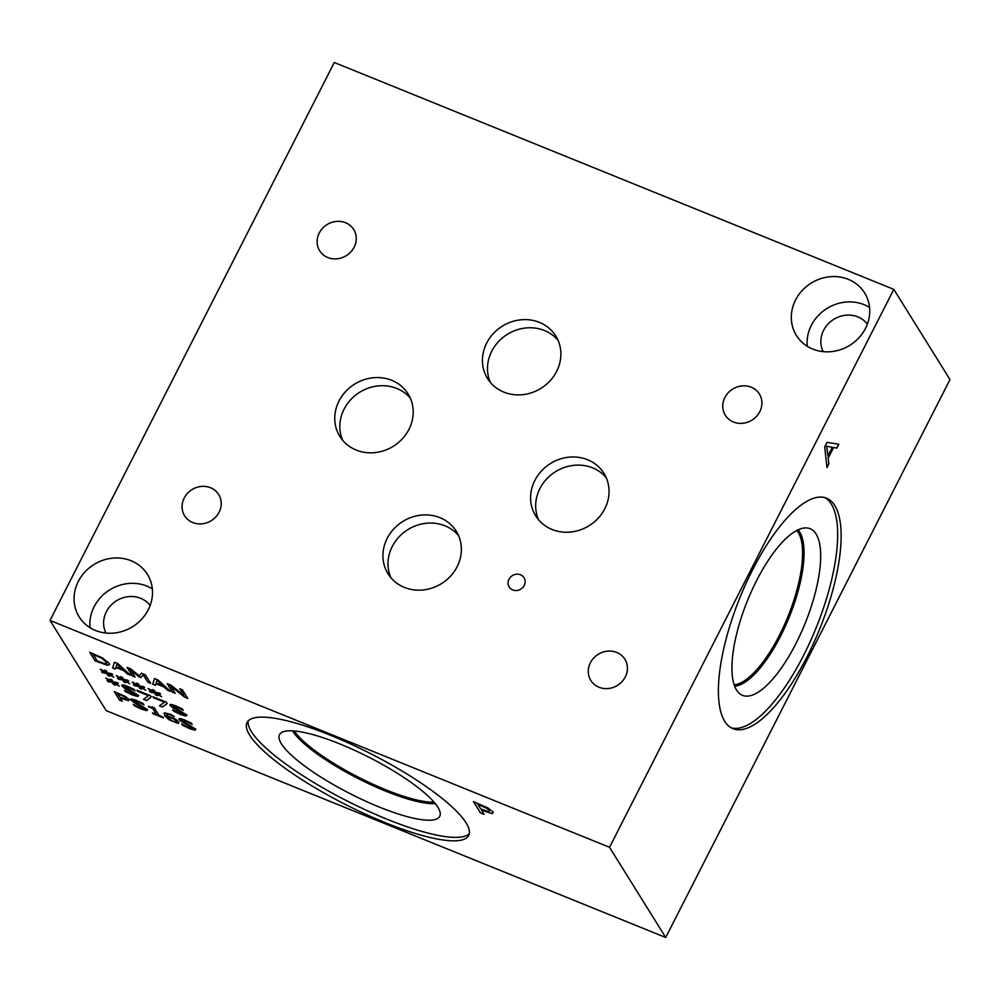 <?xml version="1.0" encoding="UTF-8"?>
<svg xmlns="http://www.w3.org/2000/svg" width="1000" height="1000" viewBox="0 0 1000 1000"><rect width="100%" height="100%" fill="white"/><g stroke="black" fill="none" stroke-linecap="round" stroke-linejoin="round"><path stroke-width="1.5" d="M162.85 717.025L163.388 717.9L153.012 713.688L152.475 712.812L156.337 714.375L152.75 708.637L148.412 706.287C151.275 707.5 152.5 707.7 152.062 706.875L154.262 707.775L159.075 715.487L162.85 717.025M148.9 707.075L148.675 706.4M152.75 708.637L148.988 706.9M156.337 714.375L152.85 708.462M153.012 713.688L152.738 712.925M163.212 717.613L153.112 713.512M123.975 696.488L117.638 693.675L124.075 696.312L126.412 698.25L126 699.025L126.412 698.25L124.075 696.312M117.638 693.675L119.775 697.1L125.913 699.2L126.325 698.425L125.913 699.2M125.438 696.5L129.25 699.575L128.575 700.725L120.375 698.062L122.362 701.263L119.537 700.113L114.2 691.55L125.438 696.5M119.537 700.113L114.475 691.65M122.188 700.975L119.625 699.938M120.375 698.062L128.663 700.55L129.338 699.4M129.25 699.575L128.663 700.55M147.637 709.475L146.838 710.512L141.775 709.038L134.388 705.537L133.688 704.412M137.2 704.312L130.863 700.025C130.225 698.637 132.1 698.787 136.488 700.475L143.162 703.587L144.012 704.95L137.287 701.538C134.55 700.45 133.363 700.312 133.737 701.1L147.55 709.65L146.75 710.688L141.688 709.212L134.3 705.713L133.4 704.287L140.875 708.138C143.988 709.375 145.262 709.538 144.713 708.637L133.3 701.95L130.775 699.275M147.55 709.65L146.838 710.512M143.887 704.688L137.387 701.363C134.637 700.275 133.45 700.138 133.825 700.925M144.838 708.95L137.287 704.137M173.775 718.95L167.45 716.3L173.863 718.775L176.15 721.025L173.863 718.775M167.362 716.488L170.575 719.875L173.538 721.438C175.963 722.425 176.838 722.288 176.15 721.025L176.238 720.85M168.925 719.7L164.613 715.575L164.713 712.938L171.05 714.475L174.225 716.675L171.287 715.312C167.662 713.85 166.175 713.962 166.85 715.65L175.338 719.025L179.013 722.15L178.35 723.5L168.925 719.7L164.7 715.4L164.8 712.763M174.188 716.45L171.375 715.138C167.75 713.675 166.262 713.787 166.938 715.475M166.85 715.65L166.775 714.562M164.013 713.4L164.713 712.938M179.1 721.975L178.438 723.325L169.013 719.525M179.013 722.15L178.438 723.325M195.837 729.013L195.037 730.05L189.975 728.575L182.575 725.075L181.875 723.95M185.387 723.85L179.062 719.562C178.425 718.175 180.3 718.325 184.688 720.013L191.35 723.125L192.2 724.488L185.487 721.075C182.738 720 181.55 719.85 181.938 720.638L195.738 729.188L194.95 730.225L189.887 728.75L182.488 725.25L181.6 723.825L189.062 727.688C192.175 728.913 193.463 729.075 192.913 728.175L181.488 721.488L178.962 718.812M195.738 729.188L195.037 730.05M191.988 724.4L185.575 720.9C182.825 719.812 181.65 719.675 182.025 720.462M193.025 728.487L185.475 723.675M50 620.438L106.188 710.638L665.713 937.5L609.525 847.3L893.812 289.363L334.288 62.5L50 620.438L609.525 847.3M166.388 702.188L167.188 703.475L162.525 707.025L159.488 705.8L164.5 702.175L153.525 697.725L152.887 696.725L166.388 702.188M124.275 687.987L121.938 685.888C121.3 684.5 123.162 684.65 127.55 686.338L134.225 689.45L135.075 690.812L128.363 687.4C125.612 686.312 124.425 686.175 124.8 686.963L138.613 695.512L137.825 696.55L132.75 695.075L125.363 691.575L124.475 690.15L131.938 694C135.05 695.238 136.325 695.4 135.787 694.5L124.275 687.987L121.775 685.212M135.9 694.812L132.438 691.95L124.362 687.812M138.613 695.512L137.825 696.55L132.85 694.9L125.45 691.4L124.75 690.275M114.05 682.675L119.3 686.162L113.85 683.012L115.262 685.163L113.462 684.425L112.25 682.362L108.387 681.75L107.05 680.725L111.35 681.587L106.125 678.1L111.562 681.237L110.15 679.1L111.938 679.825L113.125 681.875L117.037 682.525L118.362 683.538L114.05 682.675L118.012 683.275M150.425 695.725L151.225 697L146.562 700.562L143.537 699.325L148.537 695.713L137.562 691.263L136.938 690.25L150.425 695.725M172.463 707.537L170.125 705.425C169.488 704.038 171.363 704.188 175.75 705.875L182.413 708.988L183.263 710.35L176.55 706.938C173.8 705.863 172.625 705.713 173 706.5L186.812 715.05L186.012 716.087L180.95 714.613L173.55 711.125L172.662 709.688L180.125 713.55C183.238 714.775 184.525 714.938 183.975 714.038L172.463 707.537L169.975 704.75M184.1 714.35L180.625 711.488L172.562 707.362M186.812 715.05L186.012 716.087L181.038 714.438L172.95 709.825M140.4 686.7L145.662 690.188L140.213 687.05L141.625 689.188L139.825 688.462L138.613 686.4L134.75 685.775L133.412 684.762L137.713 685.612L132.487 682.125L137.925 685.275L136.512 683.138L138.3 683.863L139.488 685.913L143.4 686.562L144.725 687.575L140.4 686.7L144.375 687.3M108.5 673.763L113.75 677.25L108.3 674.112L109.712 676.25L107.912 675.525L106.7 673.462L102.85 672.837L101.5 671.825L105.812 672.675L100.575 669.188L106.013 672.337L104.6 670.2L106.388 670.925L107.575 672.975L111.487 673.625L112.812 674.625L108.5 673.763L112.463 674.362M124.45 680.238L129.7 683.725L124.25 680.575L125.662 682.712L123.875 681.988L122.65 679.925L118.8 679.312L117.463 678.288L121.762 679.15L116.525 675.662L121.962 678.8L120.55 676.663L122.35 677.387L123.537 679.438L127.438 680.088L128.763 681.1L124.45 680.238L128.412 680.837M156.363 693.175L161.612 696.663L156.163 693.512L157.575 695.662L155.787 694.925L154.562 692.862L150.712 692.25L149.362 691.225L153.675 692.087L148.438 688.6L153.875 691.737L152.463 689.6L154.25 690.325L155.438 692.375L159.35 693.025L160.675 694.038L156.363 693.175L160.325 693.775M488.175 808.1L493.188 812.15L492.3 813.662L481.512 810.163L484.125 814.362L480.412 812.862L473.387 801.587L488.175 808.1M493.188 812.15L492.3 813.662L481.512 810.163M466.075 822.85A124.388 28.363 27 0 1 468.688 835.438A124.388 28.363 27 0 1 365.125 813.988A124.388 28.363 27 0 1 249.65 735.1A124.388 28.363 27 0 1 247.037 722.5A124.388 28.363 27 0 1 350.588 743.962A124.388 28.363 27 0 1 466.075 822.85M182.4 689.837L187.738 698.4L184.562 697.125L170.55 685.913L175.15 693.3L172.525 692.237L167.188 683.662L171.2 685.3L183.988 695.55L179.762 688.763L182.4 689.837M155.55 685.35L152.688 684.2L154.512 678.538L158 679.938L170.5 691.413L167.525 690.212L164.1 687.038L155.988 683.737L155.55 685.35M102.613 658L109.175 663.35L109.5 664.762L107.062 665.188L95.075 660.837L89.738 652.262L102.613 658M115.475 669.1L112.613 667.95L114.438 662.288L117.925 663.688L130.425 675.163L127.45 673.962L124.025 670.788L115.913 667.487L115.475 669.1M145.338 674.812L150.675 683.375L147.85 682.237L143.25 674.85L140.825 677.625L130.475 669.675L135.075 677.05L132.438 675.987L127.1 667.412L130.963 668.988L139.238 675.9L141.4 673.213L145.338 674.812M153.525 697.725L153.162 696.825M164.5 702.175L153.613 697.55M162.525 707.025L159.675 705.662M167.138 703.4L162.613 706.85M138.7 695.337L137.912 696.375M134.863 690.725L128.45 687.225C125.7 686.137 124.513 686 124.887 686.787M111.562 681.237L110.425 679.212M111.35 681.587L105.787 678.25M108.387 681.75L107.487 680.812M112.25 682.362L108.488 681.575M113.462 684.425L112.338 682.188M115.062 684.862L113.55 684.25M113.85 683.012L119.3 686.162M137.562 691.263L137.2 690.362M148.537 695.713L137.65 691.087M146.562 700.562L143.725 699.2M151.188 696.938L146.65 700.387M186.9 714.875L186.1 715.913M183.062 710.275L176.637 706.762C173.9 705.688 172.712 705.537 173.088 706.325M137.925 685.275L136.788 683.25M137.713 685.612L132.15 682.275M134.75 685.775L133.85 684.85M138.613 686.4L134.85 685.6M139.825 688.462L138.7 686.225M141.425 688.9L139.913 688.288M140.213 687.05L145.662 690.188M106.013 672.337L104.875 670.312M105.812 672.675L100.25 669.338M102.85 672.837L101.938 671.912M106.7 673.462L102.938 672.663M107.912 675.525L106.788 673.288M109.513 675.962L108.012 675.35M108.3 674.112L113.75 677.25M121.962 678.8L120.838 676.775M121.762 679.15L116.2 675.812M118.8 679.312L117.9 678.375M122.65 679.925L118.888 679.137M123.875 681.988L122.737 679.75M125.475 682.425L123.963 681.812M124.25 680.575L129.7 683.725M153.875 691.737L152.75 689.712M153.675 692.087L148.112 688.75M150.712 692.25L149.8 691.312M154.562 692.862L150.8 692.075M155.787 694.925L154.65 692.688M157.387 695.362L155.875 694.75M156.163 693.512L161.612 696.663M132.438 675.987L127.375 667.525M134.9 676.775L132.537 675.812M130.475 669.675L139.1 676.925M140.825 677.625L139.188 676.75M143.25 674.85L140.912 677.45M147.85 682.237L143.338 674.675M150.5 683.088L147.938 682.05M116.838 664.125L116.075 666.838L122.737 669.325L116.925 663.95L122.638 669.5M115.525 668.913L112.7 667.775L114.475 662.288M115.913 667.487L124.025 670.788M127.45 673.962L124.113 670.6M130.013 674.788L127.537 673.787M101.263 658.062L93.175 654.4L101.35 657.887L106.213 662.15L101.35 657.887M93.175 654.4L97.287 660.987L104.95 663.675L106.575 663.425L106.213 662.15M106.613 663.325L106.3 661.963M95.075 660.837L90 652.375M107.062 665.188L95.162 660.662M109.537 664.675L107.15 665.013M156.912 680.375L156.15 683.088L162.812 685.575L157 680.2L162.725 685.75M155.6 685.163L152.775 684.025L154.55 678.538M155.988 683.737L164.1 687.038M167.525 690.212L164.188 686.85M170.087 691.038L167.613 690.037M183.988 695.55L180.025 688.875M172.525 692.237L167.45 683.775M174.975 693.025L172.613 692.062M170.55 685.913L184.562 697.125M187.562 698.125L184.65 696.938M486.25 808.088L477.912 804.388L486.337 807.913L489.425 810.45L488.888 811.475L489.425 810.45L486.337 807.913M477.912 804.388L480.712 808.888L488.787 811.65L489.338 810.625L488.787 811.65M480.412 812.862L473.65 801.688M483.95 814.087L480.5 812.688M493.275 811.975L492.388 813.487M826.775 446.262L827.887 455.875L826.6 446.2L832.288 447.262L826.6 446.2M827.887 455.875L832.288 447.262M828.85 463.85L826.938 467.6L824.7 446.925L827.025 442.362L838.838 444.225L836.85 448.137L833.6 447.512L828.175 458.162L828.85 463.85L826.9 467.262M828.175 458.162L828.662 463.775M833.6 447.512L828 458.1M836.85 448.137L833.425 447.45M838.65 444.2L836.675 448.062M665.713 937.5L950 379.562L893.812 289.363M806.925 657.05A124.388 42.85 -67.9 0 1 733.025 728.7A124.388 42.85 -67.9 0 1 752.6 569.825A124.388 42.85 -67.9 0 1 826.5 498.162A124.388 42.85 -67.9 0 1 806.925 657.05M434.025 802.15A84.412 19.25 27 0 1 358.688 777.35A84.412 19.25 27 0 1 294.337 730.975M469.3 833.575A124.388 28.363 27 0 1 363.062 808.75A124.388 28.363 27 0 1 251.412 731.637A124.388 28.363 27 0 1 248.175 720.9M437.837 807.225A89.913 20.5 27 0 1 440.163 815.1A89.913 20.5 27 0 1 367.4 801.963A89.913 20.5 27 0 1 281.4 743.8A89.913 20.5 27 0 1 280.25 733.625A89.913 20.5 27 0 1 356.9 751.375A89.913 20.5 27 0 1 437.837 807.225M435.213 803.562A85.475 19.488 27 0 1 358.275 778.6A85.475 19.488 27 0 1 292.575 730.987A85.475 19.488 27 0 1 292.488 730.85A85.475 19.488 27 0 0 292.587 730.962A85.475 19.488 27 0 0 358.25 778.55A85.475 19.488 27 0 0 435.188 803.55M458.512 535.538A40.2 36.6 -31.9 0 0 392.25 546.5A40.2 36.6 -31.9 0 0 390.863 577.675M387.188 538.362A40.2 36.6 148.1 0 1 421.25 515.112A40.2 36.6 148.1 0 1 456.275 531.287A40.2 36.6 148.1 0 1 457.125 566.712A40.2 36.6 148.1 0 1 423.05 589.963A40.2 36.6 148.1 0 1 388.038 573.787A40.2 36.6 148.1 0 1 387.188 538.362M558.013 340.262A40.2 36.6 -31.9 0 0 491.75 351.213A40.2 36.6 -31.9 0 0 490.363 382.4M486.688 343.075A40.2 36.6 148.1 0 1 520.75 319.825A40.2 36.6 148.1 0 1 555.775 336A40.2 36.6 148.1 0 1 556.625 371.438A40.2 36.6 148.1 0 1 522.55 394.688A40.2 36.6 148.1 0 1 487.537 378.512A40.2 36.6 148.1 0 1 486.688 343.075M410.35 398.2A40.2 36.6 -31.9 0 0 344.087 409.15A40.2 36.6 -31.9 0 0 342.7 440.337M339.012 401.012A40.2 36.6 148.1 0 1 373.088 377.762A40.2 36.6 148.1 0 1 408.1 393.95A40.2 36.6 148.1 0 1 408.963 429.375A40.2 36.6 148.1 0 1 374.888 452.625A40.2 36.6 148.1 0 1 339.875 436.45A40.2 36.6 148.1 0 1 339.012 401.012M606.175 477.6A40.2 36.6 -31.9 0 0 539.925 488.562A40.2 36.6 -31.9 0 0 538.538 519.738M534.85 480.425A40.2 36.6 148.1 0 1 568.925 457.175A40.2 36.6 148.1 0 1 603.938 473.35A40.2 36.6 148.1 0 1 604.788 508.775A40.2 36.6 148.1 0 1 570.725 532.025A40.2 36.6 148.1 0 1 535.7 515.85A40.2 36.6 148.1 0 1 534.85 480.425M509 579.263A8.75 7.963 148.1 0 1 516.413 574.212A8.75 7.963 148.1 0 1 524.025 577.725A8.75 7.963 148.1 0 1 524.212 585.438A8.75 7.963 148.1 0 1 516.8 590.5A8.75 7.963 148.1 0 1 509.175 586.975A8.75 7.963 148.1 0 1 509 579.263M184.188 498.062A20.062 18.275 148.1 0 1 201.2 486.45A20.062 18.275 148.1 0 1 218.675 494.525A20.062 18.275 148.1 0 1 219.1 512.212A20.062 18.275 148.1 0 1 202.087 523.825A20.062 18.275 148.1 0 1 184.613 515.75A20.062 18.275 148.1 0 1 184.188 498.062M724.875 397.512A20.062 18.275 148.1 0 1 741.888 385.913A20.062 18.275 148.1 0 1 759.362 393.988A20.062 18.275 148.1 0 1 759.788 411.675A20.062 18.275 148.1 0 1 742.788 423.275A20.062 18.275 148.1 0 1 725.3 415.2A20.062 18.275 148.1 0 1 724.875 397.512M590.4 662.763A20.062 18.275 148.1 0 1 607.413 651.162A20.062 18.275 148.1 0 1 624.888 659.237A20.062 18.275 148.1 0 1 625.312 676.925A20.062 18.275 148.1 0 1 608.312 688.525A20.062 18.275 148.1 0 1 590.825 680.45A20.062 18.275 148.1 0 1 590.4 662.763M319.225 233.038A20.062 18.275 148.1 0 1 336.225 221.438A20.062 18.275 148.1 0 1 353.713 229.513A20.062 18.275 148.1 0 1 354.137 247.2A20.062 18.275 148.1 0 1 337.125 258.8A20.062 18.275 148.1 0 1 319.65 250.725A20.062 18.275 148.1 0 1 319.225 233.038M152.325 588.875A40.2 36.6 -31.9 0 0 94.1 606.775A40.2 36.6 -31.9 0 0 90.025 627.688M150.125 605.525A26.113 23.775 -31.9 0 0 106.363 611.737A26.113 23.775 -31.9 0 0 105.95 633.05M78.312 581.425A40.2 36.6 148.1 0 1 112.387 558.175A40.2 36.6 148.1 0 1 147.4 574.35A40.2 36.6 148.1 0 1 148.25 609.788A40.2 36.6 148.1 0 1 114.188 633.038A40.2 36.6 148.1 0 1 79.162 616.862A40.2 36.6 148.1 0 1 78.312 581.425M869.575 307.462A40.2 36.6 -31.9 0 0 811.338 325.363A40.2 36.6 -31.9 0 0 807.275 346.275M867.362 324.113A26.113 23.775 -31.9 0 0 823.6 330.325A26.113 23.775 -31.9 0 0 823.188 351.625M795.55 300.012A40.2 36.6 148.1 0 1 829.625 276.762A40.2 36.6 148.1 0 1 864.638 292.938A40.2 36.6 148.1 0 1 865.5 328.375A40.2 36.6 148.1 0 1 831.425 351.625A40.2 36.6 148.1 0 1 796.413 335.45A40.2 36.6 148.1 0 1 795.55 300.012M796.712 530.487A84.412 29.075 -67.9 0 1 787.887 616.725A84.412 29.075 -67.9 0 1 734.163 684.762M824.725 497.575A124.388 42.85 -67.9 0 1 803.462 655.638A124.388 42.85 -67.9 0 1 731.338 727.887M795.938 643.55A89.913 30.975 -67.9 0 1 739.85 693.8A89.913 30.975 -67.9 0 1 756.65 580.5A89.913 30.975 -67.9 0 1 807.087 527.962A89.913 30.975 -67.9 0 1 795.938 643.55M798.025 529.837A85.475 29.438 -67.9 0 1 780.55 636.15A85.475 29.438 -67.9 0 1 734.65 686.137A85.475 29.438 -67.9 0 0 780.525 636.138A85.475 29.438 -67.9 0 0 798.012 529.85"/></g></svg>
